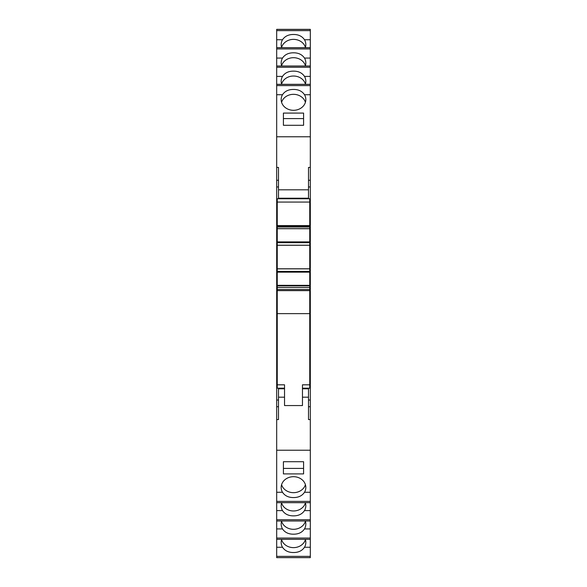 <?xml version="1.0" encoding="UTF-8"?>
<svg xmlns="http://www.w3.org/2000/svg" width="587" height="587" viewBox="0 0 587 587"><rect width="100%" height="100%" fill="white"/><g stroke="black" fill="none" stroke-linecap="round" stroke-linejoin="round"><path stroke-width="0.88" d="M293.5 34.479C298.423 34.45 302.092 36.203 304.499 39.747L310.318 39.747L310.318 30.627L276.682 30.627L276.682 39.747L282.501 39.747C284.9 36.211 288.562 34.457 293.5 34.479M305.313 47.679A12.327 10.742 0 0 0 305.827 44.612A12.327 10.742 0 0 0 304.499 39.747M305.416 47.364A12.327 10.742 0 0 0 293.5 39.366A12.327 10.742 0 0 0 281.584 47.364M276.682 47.73L310.318 47.73L310.318 48.948L276.682 48.948L276.682 47.679L310.318 47.679L310.318 39.747M276.682 48.948L276.682 58.076L282.501 58.076C284.9 54.54 288.562 52.786 293.5 52.808C298.423 52.779 302.092 54.532 304.499 58.076L310.318 58.076L310.318 48.948M305.313 66.008A12.327 10.742 0 0 0 305.827 62.934A12.327 10.742 0 0 0 304.499 58.076M305.416 65.685A12.327 10.742 0 0 0 293.5 57.695A12.327 10.742 0 0 0 281.584 65.685M276.682 66.06L310.318 66.06L310.318 67.278L276.682 67.278L276.682 66.008L310.318 66.008L310.318 58.076M276.682 67.278L276.682 76.405L282.501 76.405C284.9 72.869 288.562 71.115 293.5 71.137C298.423 71.108 302.092 72.861 304.499 76.405L310.318 76.405L310.318 67.278M305.313 84.33A12.327 10.742 0 0 0 305.827 81.263A12.327 10.742 0 0 0 304.499 76.405M305.416 84.014A12.327 10.742 0 0 0 293.5 76.024A12.327 10.742 0 0 0 281.584 84.014M276.682 84.381L310.318 84.381L310.318 85.607L276.682 85.607L276.682 84.33L310.318 84.33L310.318 76.405M276.682 85.607L276.682 94.727L282.486 94.727C284.878 91.176 288.547 89.415 293.5 89.444C298.445 89.407 302.114 91.176 304.514 94.727L310.318 94.727L310.318 85.607M282.486 94.727A12.327 10.742 0 0 0 281.173 99.563A12.327 10.742 0 0 0 293.5 110.305A12.327 10.742 0 0 0 305.827 99.563A12.327 10.742 0 0 0 304.514 94.727M305.416 102.314A12.327 10.742 0 0 0 293.5 94.324A12.327 10.742 0 0 0 281.584 102.314M276.682 492.273L276.682 501.393L310.318 501.393L310.318 492.273L304.514 492.273A12.327 10.742 180 0 0 305.827 487.437A12.327 10.742 180 0 0 293.5 476.695A12.327 10.742 180 0 0 281.173 487.437A12.327 10.742 180 0 0 282.486 492.273L276.682 492.273L276.682 94.727M304.514 492.273C302.122 495.817 298.453 497.585 293.5 497.556C288.555 497.593 284.886 495.824 282.486 492.273M281.584 484.686A12.327 10.742 180 0 0 293.5 492.676A12.327 10.742 180 0 0 305.416 484.686M281.687 502.67A12.327 10.742 180 0 0 281.173 505.737A12.327 10.742 180 0 0 282.501 510.595L276.682 510.595L276.682 519.722L310.318 519.722L310.318 510.595L304.499 510.595A12.327 10.742 180 0 0 305.827 505.737A12.327 10.742 180 0 0 305.313 502.67M304.499 510.595C302.1 514.131 298.438 515.885 293.5 515.863C288.577 515.892 284.908 514.139 282.501 510.595M281.584 502.986A12.327 10.742 180 0 0 293.5 510.976A12.327 10.742 180 0 0 305.416 502.986M281.687 520.992A12.327 10.742 180 0 0 281.173 524.066A12.327 10.742 180 0 0 282.501 528.924L276.682 528.924L276.682 538.052L310.318 538.052L310.318 528.924L304.499 528.924A12.327 10.742 180 0 0 305.827 524.066A12.327 10.742 180 0 0 305.313 520.992M304.499 528.924C302.1 532.46 298.438 534.214 293.5 534.192C288.577 534.221 284.908 532.468 282.501 528.924M281.584 521.315A12.327 10.742 180 0 0 293.5 529.305A12.327 10.742 180 0 0 305.416 521.315M281.687 539.321A12.327 10.742 180 0 0 281.173 542.388A12.327 10.742 180 0 0 282.501 547.253L276.682 547.253L276.682 556.373L310.318 556.373L310.318 547.253L304.499 547.253A12.327 10.742 180 0 0 305.827 542.388A12.327 10.742 180 0 0 305.313 539.321M304.499 547.253C302.1 550.789 298.438 552.543 293.5 552.521C288.577 552.55 284.908 550.797 282.501 547.253M281.584 539.636A12.327 10.742 180 0 0 293.5 547.634A12.327 10.742 180 0 0 305.416 539.636M276.682 30.627L276.682 29.35L310.318 29.35L310.318 30.627M309.753 285.355L309.753 285.869L277.247 285.869L277.247 285.355L309.753 285.355L277.247 285.333L277.247 268.853L309.753 268.853L309.753 242.68L277.247 242.68L277.247 245.205L309.753 245.205M310.318 492.273L310.318 94.727M310.318 501.393L310.318 502.67L276.682 502.67L276.682 501.393M310.318 510.595L310.318 502.67L276.682 502.67L276.682 510.595M310.318 519.722L310.318 520.992L276.682 520.992L276.682 519.722M310.318 528.924L310.318 520.992L276.682 520.992L276.682 528.924M310.318 538.052L310.318 539.321L276.682 539.321L276.682 538.052M310.318 547.253L310.318 539.321L276.682 539.321L276.682 547.253M310.318 556.373L310.318 557.65L276.682 557.65L276.682 556.373M282.501 39.747A12.327 10.742 0 0 0 281.173 44.612A12.327 10.742 0 0 0 281.687 47.679M276.682 47.679L276.682 39.747M282.501 58.076A12.327 10.742 0 0 0 281.173 62.934A12.327 10.742 0 0 0 281.687 66.008M276.682 66.008L276.682 58.076M282.501 76.405A12.327 10.742 0 0 0 281.173 81.263A12.327 10.742 0 0 0 281.687 84.33M276.682 84.33L276.682 76.405M310.318 136.771L276.682 136.771M283.411 125.295L303.589 125.295L303.589 113.086L283.411 113.086L283.411 125.295L283.411 118.589L303.589 118.589L303.589 125.295M310.318 167.427L308.491 167.427L308.491 198.223L278.509 198.223L278.509 167.427L276.682 167.427M310.318 217.021L309.753 217.021M277.247 217.021L276.682 217.021M310.318 237.243L309.753 237.243M277.247 237.243L276.682 237.243M310.318 349.757L309.753 349.757M277.247 349.757L276.682 349.757M310.318 369.979L309.753 369.979M277.247 369.979L276.682 369.979M276.682 419.573L278.509 419.573L278.509 388.777L284.534 388.777M310.318 450.229L276.682 450.229M302.466 397.186L308.491 397.186L308.491 419.573L310.318 419.573M303.589 461.705L283.411 461.705L283.411 473.907L303.589 473.907L303.589 461.705L303.589 468.411L283.411 468.411L283.411 461.705M308.491 397.186L308.491 388.777L302.466 388.777M284.534 388.183L277.247 388.183L277.247 384.815L284.534 384.815L284.534 405.558L302.466 405.558L302.466 384.815L309.753 384.815L309.753 289.538L277.247 289.538L277.247 290.638L309.753 290.638M277.247 384.815L277.247 313.634L309.753 313.634M302.466 388.183L309.753 388.183L309.753 384.815M309.753 225.577L277.247 225.577L277.247 226.465L309.753 226.465L309.753 198.744L277.247 198.744L277.247 202.067L309.753 202.067M277.247 225.577L277.247 202.067M277.247 313.634L277.247 290.638M277.247 289.538L277.247 287.52L309.753 287.52L309.753 285.869M277.247 285.869L277.247 287.52M277.247 268.853L277.247 245.205M277.247 242.68L277.247 228.659L309.753 228.659L309.753 227.015L277.247 227.015L277.247 228.659M277.247 227.015L277.247 226.465M309.753 226.465L309.753 227.015M309.753 228.659L277.247 228.703L309.753 228.725L309.753 242.68M277.247 271.377L309.753 271.377L309.753 268.853M309.753 271.377L309.753 285.333M309.753 287.52L309.753 289.538M309.753 241.895L277.247 241.895M277.247 245.263L309.753 245.263M309.753 268.802L277.247 268.802M277.247 272.163L309.753 272.163M308.491 189.814L278.509 189.814M308.491 180.268L310.318 180.268M310.318 186.967L308.491 186.967M278.509 186.967L276.682 186.967M310.318 400.033L308.491 400.033M276.682 400.033L278.509 400.033M310.318 406.732L308.491 406.732M278.509 397.186L284.534 397.186M276.682 29.401L310.318 29.401M276.682 180.268L278.509 180.268M278.509 406.732L276.682 406.732M276.682 557.65L310.318 557.65"/></g></svg>
